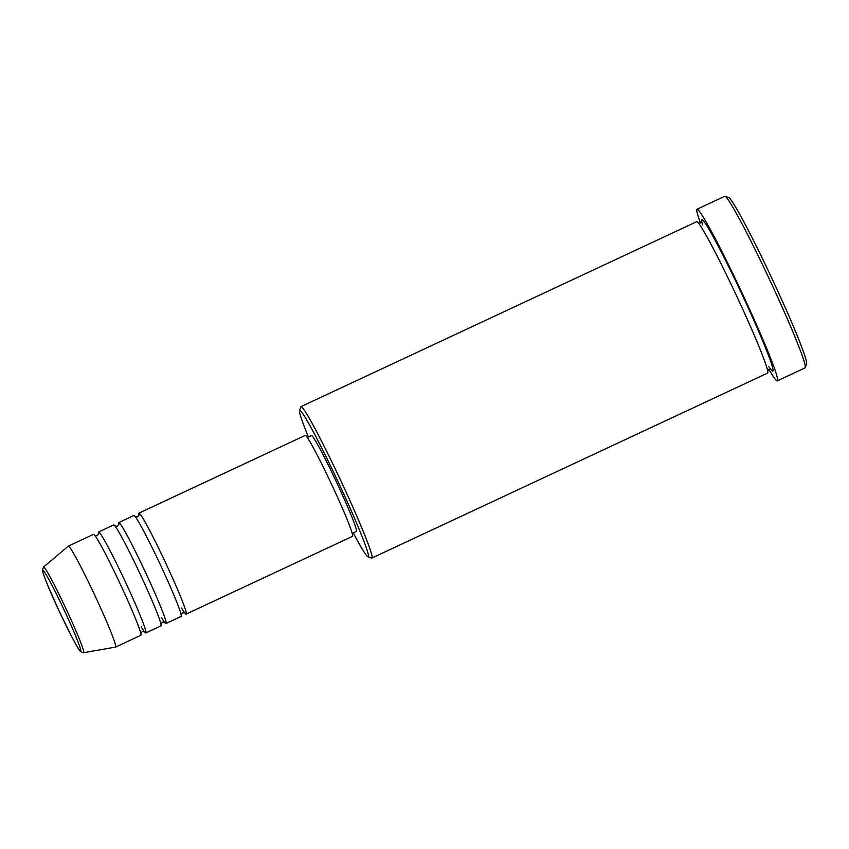<?xml version="1.0" encoding="UTF-8"?>
<svg xmlns="http://www.w3.org/2000/svg" width="849" height="849" viewBox="0 0 849 849"><rect width="100%" height="100%" fill="white"/><g stroke="black" fill="none" stroke-linecap="round" stroke-linejoin="round"><path stroke-width="1.27" d="M139.003 515.131A55.726 3.109 64.9 0 1 138.949 513.136A55.726 3.109 64.9 0 1 166.468 564.681A55.726 3.109 64.9 0 1 186.133 614.103A55.726 3.109 64.9 0 1 181.537 607.948M118.839 524.555A55.726 3.109 64.9 0 1 118.786 522.559L133.909 515.492A55.726 3.109 64.9 0 1 161.427 567.036A55.726 3.109 64.9 0 1 181.092 616.459L165.969 623.527A55.726 3.109 64.9 0 1 161.374 617.372M118.786 522.559A55.726 3.109 64.9 0 1 146.304 574.104A55.726 3.109 64.9 0 1 165.969 623.527M98.675 533.979A55.726 3.109 64.9 0 1 98.622 531.983L113.745 524.915A55.726 3.109 64.9 0 1 141.263 576.46A55.726 3.109 64.9 0 1 160.939 625.883L145.816 632.951A55.726 3.109 64.9 0 1 141.21 626.795M98.622 531.983A55.726 3.109 64.9 0 1 126.14 583.528A55.726 3.109 64.9 0 1 145.816 632.951M68.376 546.109L93.581 534.329A55.726 3.109 64.9 0 1 121.099 585.884A55.726 3.109 64.9 0 1 140.775 635.307L115.57 647.087A55.726 3.109 64.9 0 1 115.528 647.097L83.595 652.743A47.321 2.643 64.9 0 0 66.933 610.76A47.321 2.643 64.9 0 0 43.522 567.015L68.334 546.14A55.726 3.109 64.9 0 1 68.376 546.109A55.726 3.109 64.9 0 1 95.895 597.664A55.726 3.109 64.9 0 1 115.57 647.087M353.248 532.917A80.804 4.51 -115.1 0 0 367.85 556.711A80.804 4.51 -115.1 0 0 339.611 485.055A80.804 4.51 -115.1 0 0 299.538 410.534A80.804 4.51 -115.1 0 0 308.42 436.991M299.538 410.534L300.864 406.841A83.595 4.67 64.9 0 1 301.045 406.607A83.595 4.67 64.9 0 1 342.327 483.93A83.595 4.67 64.9 0 1 371.841 558.069A83.595 4.67 64.9 0 1 371.544 558.058L367.85 556.711M725.11 196.268L728.803 197.615A91.947 5.136 64.9 0 1 773.895 282.653A91.947 5.136 64.9 0 1 806.55 363.956L805.213 367.649A94.738 5.285 -115.1 0 0 771.571 283.884A94.738 5.285 -115.1 0 0 725.11 196.268A94.738 5.285 -115.1 0 0 724.781 196.257L697.061 209.215A94.738 5.285 64.9 0 1 743.851 296.842A94.738 5.285 64.9 0 1 777.291 380.861A94.738 5.285 64.9 0 1 768.886 369.411L767.517 371.183M777.291 380.861L805.011 367.904A94.738 5.285 -115.1 0 0 805.213 367.649M301.045 406.607L696.742 221.663A83.595 4.67 64.9 0 1 738.025 298.986A83.595 4.67 64.9 0 1 767.528 373.125L371.841 558.069M138.949 513.136L305.29 435.388A55.726 3.109 64.9 0 1 332.808 486.933A55.726 3.109 64.9 0 1 352.473 536.356L186.133 614.103M307.349 437.5L311.509 435.558A52.946 2.95 64.9 0 1 337.647 484.524A52.946 2.95 64.9 0 1 356.336 531.474L352.176 533.416M700.457 223A94.738 5.285 64.9 0 1 697.061 209.215M43.522 567.015L42.45 569.987C42.758 572.184 43.193 574.136 48.52 587.2L58.581 609.879A44.626 2.494 -115.1 0 0 80.496 651.172A44.626 2.494 -115.1 0 0 64.874 611.588A44.626 2.494 -115.1 0 0 42.959 570.295A44.626 2.494 -115.1 0 0 58.581 609.879L71.486 636.272C78.872 650.143 79.031 649.708 80.613 651.65L83.595 652.743M702.569 224.889A83.595 4.67 64.9 0 1 743.066 296.63A83.595 4.67 64.9 0 1 768.791 366.588M139.045 514.812L137.602 516.829L135.129 516.638M118.881 524.236L117.438 526.253L114.965 526.062M98.717 533.66L97.274 535.677L94.801 535.486M701.794 221.249L700.436 223.011L698.218 222.926M771.094 369.517L768.865 369.421M140.669 633.619L142.112 631.603L144.585 631.794M160.832 624.195L162.276 622.179L164.748 622.37M180.996 614.772L182.439 612.755L184.912 612.946"/></g></svg>

